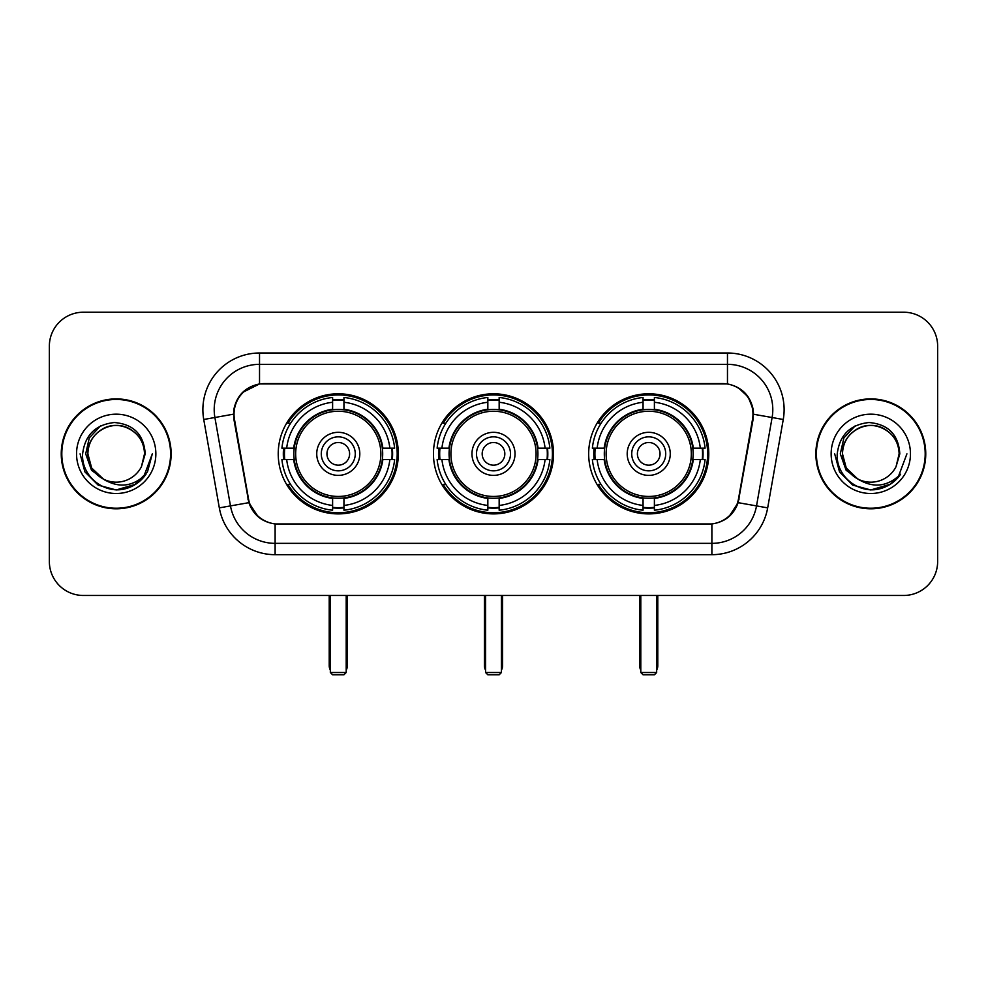<?xml version="1.0" encoding="UTF-8"?>
<svg xmlns="http://www.w3.org/2000/svg" width="987" height="987" viewBox="0 0 987 987"><rect width="100%" height="100%" fill="white"/><g stroke="black" fill="none" stroke-linecap="round" stroke-linejoin="round"><path stroke-width="1.48" d="M433.453 453.847A60.047 60.047 0 0 0 493.5 513.894A60.047 60.047 0 0 0 553.547 453.847A60.047 60.047 0 0 0 493.5 393.788A60.047 60.047 0 0 0 433.453 453.847M588.671 453.847A60.047 60.047 0 0 0 648.73 513.894A60.047 60.047 0 0 0 708.777 453.847A60.047 60.047 0 0 0 648.73 393.788A60.047 60.047 0 0 0 588.671 453.847M278.223 453.847A60.047 60.047 0 0 0 338.27 513.894A60.047 60.047 0 0 0 398.329 453.847A60.047 60.047 0 0 0 338.27 393.788A60.047 60.047 0 0 0 278.223 453.847M234.03 414.182A30.597 30.597 0 0 0 234.499 419.5L248.49 498.817A30.597 30.597 0 0 0 278.618 524.097L708.382 524.097A30.597 30.597 0 0 0 738.51 498.817L752.501 419.5A30.597 30.597 0 0 0 722.373 383.598L264.627 383.598A30.597 30.597 0 0 0 234.03 414.182M283.614 459.51A54.951 54.951 0 0 1 283.614 448.184M594.063 459.51A54.951 54.951 0 0 1 594.063 448.184M438.845 459.51A54.951 54.951 0 0 1 438.845 448.184M61.243 453.847A54.951 54.951 0 0 0 116.195 508.798A54.951 54.951 0 0 0 171.146 453.847A54.951 54.951 0 0 0 116.195 398.896A54.951 54.951 0 0 0 61.243 453.847M815.854 453.847A54.951 54.951 0 0 0 870.805 508.798A54.951 54.951 0 0 0 925.757 453.847A54.951 54.951 0 0 0 870.805 398.896A54.951 54.951 0 0 0 815.854 453.847M233.808 409.654C236.744 395.479 245.319 386.904 259.532 383.931L727.468 383.931C741.669 386.892 750.243 395.466 753.192 409.654L753.069 419.5L738.14 502.667C733.674 514.98 724.914 522.086 711.886 523.949L275.114 523.949C262.11 522.111 253.363 515.004 248.86 502.667L233.931 419.5L233.808 409.654M242.494 392.481L259.532 383.931L259.532 364.339L727.468 364.339A45.316 45.316 0 0 1 772.105 417.526L756.523 505.899A45.316 45.316 0 0 1 711.886 543.356L275.114 543.356A45.316 45.316 0 0 1 230.477 505.899L214.895 417.526A45.316 45.316 0 0 1 259.532 364.339L259.532 353.001L727.468 353.001L727.468 383.931M738.239 387.694L748.232 396.996L753.192 409.654L753.537 414.256L783.259 419.487L767.676 507.873A56.654 56.654 0 0 1 711.886 554.682L275.114 554.682A56.654 56.654 0 0 1 219.324 507.873L203.741 419.487A56.654 56.654 0 0 1 259.532 353.001M278.05 524.097L275.114 523.949L275.114 554.682M711.886 554.682L711.886 523.949L708.95 524.097M767.676 507.873L738.14 502.667L728.998 516.608M258.199 516.781L248.86 502.667L219.324 507.873M739.078 498.817L738.893 499.78M248.107 499.78L247.922 498.817M203.741 419.487L233.463 414.182M937.65 346.203A33.99 33.99 0 0 0 903.66 312.213L83.34 312.213A33.99 33.99 0 0 0 49.35 346.203L49.35 561.48A33.99 33.99 0 0 0 83.34 595.469L903.66 595.469A33.99 33.99 0 0 0 937.65 561.48L937.65 346.203L937.65 561.48M49.35 346.203L49.35 561.48M903.66 312.213L83.34 312.213M83.34 595.469L903.66 595.469M170.591 453.847A54.384 54.384 0 0 0 116.195 399.464A54.384 54.384 0 0 0 61.811 453.847A54.384 54.384 0 0 0 116.195 508.231A54.384 54.384 0 0 0 170.591 453.847M135.7 484.247L116.195 489.959L98.145 485.123L84.919 471.897L80.083 453.847L84.919 471.897L98.145 485.123L116.195 489.959L134.257 485.123L147.47 471.897L152.319 453.847L143.386 477.609L138.34 482.384M105.572 480.595L91.52 470.268L85.696 453.847L89.311 437.87L100.501 425.928M144.521 453.847L141.425 466.728L145.212 453.847C143.917 434.625 133.64 424.188 114.381 422.522C95.566 424.583 84.981 435.02 82.624 453.847C81.156 474.87 101.908 492.871 122.474 489.404C132.369 487.504 140.216 482.446 146.002 474.229C132.937 486.788 118.761 488.429 103.487 479.151L91.668 468.011L87.868 453.847C88.25 443.163 92.975 434.983 102.031 429.308C119.686 418.007 145.496 432.898 144.521 453.847L141.425 466.728A28.327 28.327 0 0 1 103.487 479.151L91.668 468.011L87.868 453.847C88.25 443.163 92.975 434.983 102.031 429.308C119.686 418.007 145.496 432.898 144.521 453.847C144.139 443.163 139.426 434.983 130.358 429.308C112.703 418.007 86.905 432.898 87.868 453.847C88.25 443.163 92.975 434.983 102.031 429.308C119.686 418.007 145.496 432.898 144.521 453.847M103.277 479.053L91.668 468.011L87.868 453.847C88.374 465.259 93.58 473.698 103.487 479.151M76.542 453.847A39.653 39.653 0 0 0 116.195 493.5A39.653 39.653 0 0 0 155.86 453.847A39.653 39.653 0 0 0 116.195 414.182A39.653 39.653 0 0 0 76.542 453.847M146.002 474.229L135.861 484.136M135.626 484.284L122.622 489.379M152.319 453.847L147.47 471.897L134.257 485.123L116.195 489.959L98.145 485.123L84.919 471.897L80.083 453.847L84.919 471.897L98.145 485.123L116.195 489.959L134.257 485.123L147.47 471.897L152.319 453.847M925.189 453.847A54.384 54.384 0 0 0 870.805 399.464A54.384 54.384 0 0 0 816.409 453.847A54.384 54.384 0 0 0 870.805 508.231A54.384 54.384 0 0 0 925.189 453.847M906.917 453.847L897.997 477.609L892.939 482.384M860.183 480.595L846.13 470.268L840.307 453.847L843.91 437.87L855.1 425.928M857.703 478.954L846.266 468.011L842.479 453.847L846.266 468.011L857.703 478.954L846.266 468.011L842.479 453.847C842.861 443.163 847.574 434.983 856.642 429.308C874.297 418.007 900.095 432.898 899.132 453.847L896.023 466.728L899.811 453.847C898.515 434.625 888.251 424.188 868.979 422.522C850.165 424.583 839.592 435.02 837.235 453.847C835.755 474.87 856.506 492.871 877.073 489.404C886.98 487.504 894.814 482.446 900.613 474.229C887.535 486.788 873.359 488.429 858.085 479.151L858.061 479.139A28.327 28.327 0 0 0 896.023 466.728L899.132 453.847L896.023 466.728M858.085 479.151C848.178 473.698 842.984 465.259 842.479 453.847C842.861 443.163 847.574 434.983 856.642 429.308C874.297 418.007 900.095 432.898 899.132 453.847C898.75 443.163 894.025 434.983 884.969 429.308C867.314 418.007 841.504 432.898 842.479 453.847C842.861 443.163 847.574 434.983 856.642 429.308C874.297 418.007 900.095 432.898 899.132 453.847M831.14 453.847A39.653 39.653 0 0 0 870.805 493.5A39.653 39.653 0 0 0 910.458 453.847A39.653 39.653 0 0 0 870.805 414.182A39.653 39.653 0 0 0 831.14 453.847M900.613 474.229L890.484 484.123M890.225 484.284L877.221 489.379L890.299 484.247L877.221 489.379L890.299 484.247L870.805 489.959L852.743 485.123L839.53 471.897L834.681 453.847M890.249 484.272L877.246 489.379L890.249 484.272M382.327 459.51A44.415 44.415 0 0 0 343.945 409.79L343.945 409.79A44.415 44.415 0 0 0 294.225 459.51A44.415 44.415 0 0 0 382.327 459.51L382.327 459.51A44.415 44.415 0 0 1 343.945 497.892L343.945 505.43A51.892 51.892 0 0 0 389.853 459.51L394.64 459.51A56.654 56.654 0 0 1 343.945 510.217L343.945 505.43M284.75 459.51A53.816 53.816 0 0 1 284.75 448.184M343.945 400.327A53.816 53.816 0 0 0 332.607 400.327M391.79 448.184A53.816 53.816 0 0 1 391.79 459.51M389.853 448.184L394.64 448.184A56.654 56.654 0 0 0 343.945 397.477L343.945 409.26A44.946 44.946 0 0 1 382.857 448.184L389.853 448.184A51.892 51.892 0 0 0 343.945 402.264M286.686 459.51L281.912 459.51A56.654 56.654 0 0 0 332.607 510.217L332.607 498.435A44.946 44.946 0 0 1 293.682 459.51L286.686 459.51A51.892 51.892 0 0 0 332.607 505.43M389.853 459.51L382.857 459.51A44.946 44.946 0 0 1 343.945 498.435L343.945 497.892M294.225 459.51L294.225 459.51A44.415 44.415 0 0 0 332.607 497.892M343.945 507.367A53.816 53.816 0 0 1 332.607 507.367M332.607 402.264L332.607 397.477A56.654 56.654 0 0 0 281.912 448.184L293.682 448.184A44.946 44.946 0 0 1 332.607 409.26L332.607 402.264A51.892 51.892 0 0 0 286.686 448.184M380.871 453.847A42.601 42.601 0 0 1 338.27 496.449A42.601 42.601 0 0 1 295.668 453.847A42.601 42.601 0 0 1 338.27 411.246A42.601 42.601 0 0 1 380.871 453.847M359.799 453.847A21.529 21.529 0 0 0 338.27 432.318A21.529 21.529 0 0 0 316.741 453.847A21.529 21.529 0 0 0 338.27 475.376A21.529 21.529 0 0 0 359.799 453.847M355.271 453.847A17.001 17.001 0 0 0 338.27 436.846A17.001 17.001 0 0 0 321.281 453.847A17.001 17.001 0 0 0 338.27 470.836A17.001 17.001 0 0 0 355.271 453.847M349.608 453.847A11.326 11.326 0 0 1 338.27 465.173A11.326 11.326 0 0 1 326.944 453.847A11.326 11.326 0 0 1 338.27 442.509A11.326 11.326 0 0 1 349.608 453.847A11.326 11.326 0 0 1 338.27 465.173A11.326 11.326 0 0 1 326.944 453.847A11.326 11.326 0 0 1 338.27 442.509A11.326 11.326 0 0 1 349.608 453.847M290.597 423.25L287.92 423.25A58.924 58.924 0 0 1 397.193 453.847A58.924 58.924 0 0 1 287.92 484.432L290.597 484.432M330.349 595.469L330.349 672.517L346.203 672.517L346.203 595.469M330.349 672.517L332.607 674.787L343.945 674.787L346.203 672.517M537.557 459.51A44.415 44.415 0 0 0 499.163 409.79L499.163 409.79A44.415 44.415 0 0 0 449.443 459.51A44.415 44.415 0 0 0 537.557 459.51L537.557 459.51A44.415 44.415 0 0 1 499.163 497.892L499.163 505.43A51.892 51.892 0 0 0 545.083 459.51L549.87 459.51A56.654 56.654 0 0 1 499.163 510.217L499.163 505.43M439.98 459.51A53.816 53.816 0 0 1 439.98 448.184M499.163 400.327A53.816 53.816 0 0 0 487.837 400.327M547.02 448.184A53.816 53.816 0 0 1 547.02 459.51M545.083 448.184L549.87 448.184A56.654 56.654 0 0 0 499.163 397.477L499.163 409.26A44.946 44.946 0 0 1 538.088 448.184L545.083 448.184A51.892 51.892 0 0 0 499.163 402.264M441.917 459.51L437.13 459.51A56.654 56.654 0 0 0 487.837 510.217L487.837 498.435A44.946 44.946 0 0 1 448.912 459.51L441.917 459.51A51.892 51.892 0 0 0 487.837 505.43M545.083 459.51L538.088 459.51A44.946 44.946 0 0 1 499.163 498.435L499.163 497.892M449.443 459.51L449.443 459.51A44.415 44.415 0 0 0 487.837 497.892M499.163 507.367A53.816 53.816 0 0 1 487.837 507.367M487.837 402.264L487.837 397.477A56.654 56.654 0 0 0 437.13 448.184L448.912 448.184A44.946 44.946 0 0 1 487.837 409.26L487.837 402.264A51.892 51.892 0 0 0 441.917 448.184M536.101 453.847A42.601 42.601 0 0 1 493.5 496.449A42.601 42.601 0 0 1 450.899 453.847A42.601 42.601 0 0 1 493.5 411.246A42.601 42.601 0 0 1 536.101 453.847M515.029 453.847A21.529 21.529 0 0 0 493.5 432.318A21.529 21.529 0 0 0 471.971 453.847A21.529 21.529 0 0 0 493.5 475.376A21.529 21.529 0 0 0 515.029 453.847M510.501 453.847A17.001 17.001 0 0 0 493.5 436.846A17.001 17.001 0 0 0 476.499 453.847A17.001 17.001 0 0 0 493.5 470.836A17.001 17.001 0 0 0 510.501 453.847M504.826 453.847A11.326 11.326 0 0 1 493.5 465.173A11.326 11.326 0 0 1 482.174 453.847A11.326 11.326 0 0 1 493.5 442.509A11.326 11.326 0 0 1 504.826 453.847A11.326 11.326 0 0 1 493.5 465.173A11.326 11.326 0 0 1 482.174 453.847A11.326 11.326 0 0 1 493.5 442.509A11.326 11.326 0 0 1 504.826 453.847M445.816 423.25L443.151 423.25A58.924 58.924 0 0 1 552.424 453.847A58.924 58.924 0 0 1 443.151 484.432L445.816 484.432M485.567 595.469L485.567 672.517L501.433 672.517L501.433 595.469M485.567 672.517L487.837 674.787L499.163 674.787L501.433 672.517M692.775 459.51A44.415 44.415 0 0 0 654.393 409.79L654.393 409.79A44.415 44.415 0 0 0 604.673 459.51A44.415 44.415 0 0 0 692.775 459.51L692.775 459.51A44.415 44.415 0 0 1 654.393 497.892L654.393 505.43A51.892 51.892 0 0 0 700.314 459.51L705.088 459.51A56.654 56.654 0 0 1 654.393 510.217L654.393 505.43M595.21 459.51A53.816 53.816 0 0 1 595.21 448.184M654.393 400.327A53.816 53.816 0 0 0 643.055 400.327M702.25 448.184A53.816 53.816 0 0 1 702.25 459.51M700.314 448.184L705.088 448.184A56.654 56.654 0 0 0 654.393 397.477L654.393 409.26A44.946 44.946 0 0 1 693.318 448.184L700.314 448.184A51.892 51.892 0 0 0 654.393 402.264M597.147 459.51L592.36 459.51A56.654 56.654 0 0 0 643.055 510.217L643.055 498.435A44.946 44.946 0 0 1 604.143 459.51L597.147 459.51A51.892 51.892 0 0 0 643.055 505.43M700.314 459.51L693.318 459.51A44.946 44.946 0 0 1 654.393 498.435L654.393 497.892M604.673 459.51L604.673 459.51A44.415 44.415 0 0 0 643.055 497.892M654.393 507.367A53.816 53.816 0 0 1 643.055 507.367M643.055 402.264L643.055 397.477A56.654 56.654 0 0 0 592.36 448.184L604.143 448.184A44.946 44.946 0 0 1 643.055 409.26L643.055 402.264A51.892 51.892 0 0 0 597.147 448.184M691.332 453.847A42.601 42.601 0 0 1 648.73 496.449A42.601 42.601 0 0 1 606.129 453.847A42.601 42.601 0 0 1 648.73 411.246A42.601 42.601 0 0 1 691.332 453.847M670.259 453.847A21.529 21.529 0 0 0 648.73 432.318A21.529 21.529 0 0 0 627.201 453.847A21.529 21.529 0 0 0 648.73 475.376A21.529 21.529 0 0 0 670.259 453.847M665.719 453.847A17.001 17.001 0 0 0 648.73 436.846A17.001 17.001 0 0 0 631.729 453.847A17.001 17.001 0 0 0 648.73 470.836A17.001 17.001 0 0 0 665.719 453.847M660.056 453.847A11.326 11.326 0 0 1 648.73 465.173A11.326 11.326 0 0 1 637.392 453.847A11.326 11.326 0 0 1 648.73 442.509A11.326 11.326 0 0 1 660.056 453.847A11.326 11.326 0 0 1 648.73 465.173A11.326 11.326 0 0 1 637.392 453.847A11.326 11.326 0 0 1 648.73 442.509A11.326 11.326 0 0 1 660.056 453.847M601.046 423.25L598.369 423.25A58.924 58.924 0 0 1 707.642 453.847A58.924 58.924 0 0 1 598.369 484.432L601.046 484.432M640.797 595.469L640.797 672.517L656.651 672.517L656.651 595.469M640.797 672.517L643.055 674.787L654.393 674.787L656.651 672.517M727.468 353.001A56.654 56.654 0 0 1 783.259 419.487M214.895 417.526A45.316 45.316 0 0 1 214.204 409.654M329.214 595.469L329.214 665.719L330.349 665.719M338.27 465.173A11.326 11.326 0 0 1 326.944 453.847A11.326 11.326 0 0 1 338.27 442.509M346.203 665.719L347.338 665.719L347.338 595.469M332.607 507.873A54.322 54.322 0 0 0 343.945 507.873M392.308 459.51A54.322 54.322 0 0 0 392.308 448.184M343.945 399.809A54.322 54.322 0 0 0 332.607 399.809M484.432 595.469L484.432 665.719L485.567 665.719M493.5 465.173A11.326 11.326 0 0 1 482.174 453.847A11.326 11.326 0 0 1 493.5 442.509M501.433 665.719L502.568 665.719L502.568 595.469M487.837 507.873A54.322 54.322 0 0 0 499.163 507.873M547.526 459.51A54.322 54.322 0 0 0 547.526 448.184M499.163 399.809A54.322 54.322 0 0 0 487.837 399.809M639.662 595.469L639.662 665.719L640.797 665.719M648.73 465.173A11.326 11.326 0 0 1 637.392 453.847A11.326 11.326 0 0 1 648.73 442.509M656.651 665.719L657.786 665.719L657.786 595.469M643.055 507.873A54.322 54.322 0 0 0 654.393 507.873M702.756 459.51A54.322 54.322 0 0 0 702.756 448.184M654.393 399.809A54.322 54.322 0 0 0 643.055 399.809M329.214 665.719A9.068 9.068 0 0 0 330.349 670.111M346.203 670.111A9.068 9.068 0 0 0 347.338 665.719M484.432 665.719A9.068 9.068 0 0 0 485.567 670.111M501.433 670.111A9.068 9.068 0 0 0 502.568 665.719M639.662 665.719A9.068 9.068 0 0 0 640.797 670.111M656.651 670.111A9.068 9.068 0 0 0 657.786 665.719"/></g></svg>
